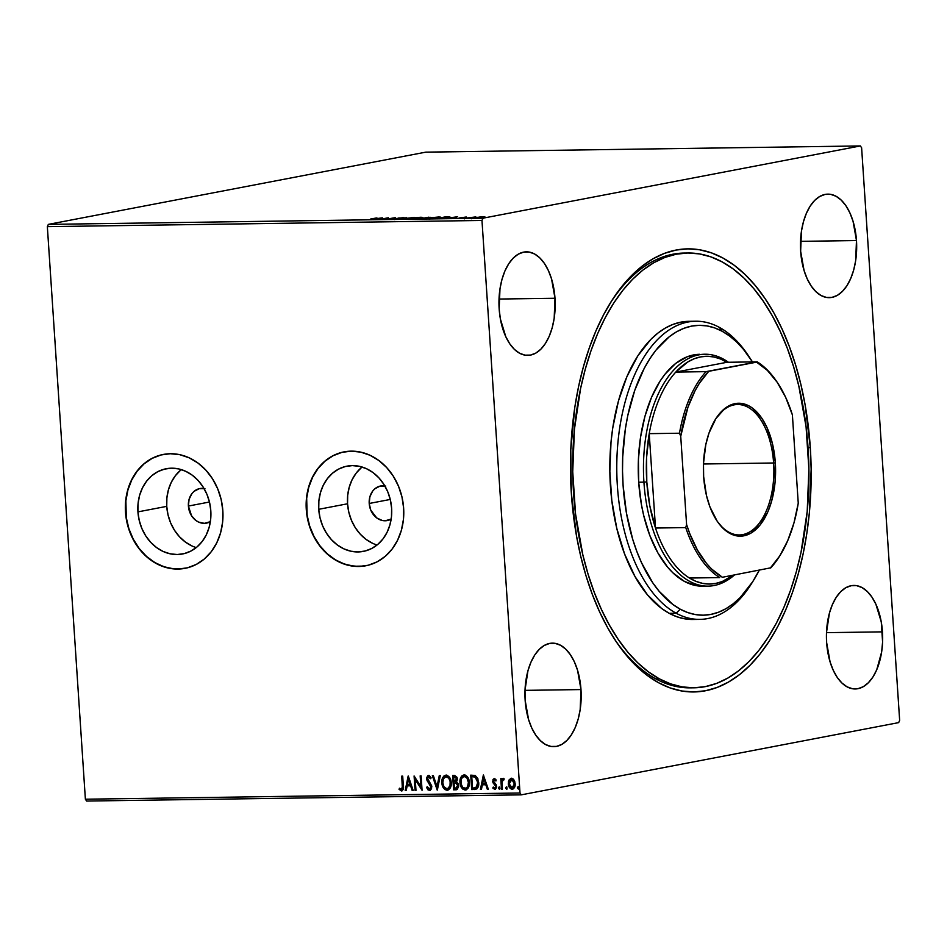 <?xml version="1.0" encoding="UTF-8"?>
<svg xmlns="http://www.w3.org/2000/svg" width="947" height="947" viewBox="0 0 947 947"><rect width="100%" height="100%" fill="white"/><g stroke="black" fill="none" stroke-linecap="round" stroke-linejoin="round"><path stroke-width="1.42" d="M693.914 687.806A217.431 118.091 -90.8 0 1 659.313 678.833L655.845 678.881L659.313 678.833A217.431 118.091 -90.8 0 1 573.562 440A217.431 118.091 -90.8 0 1 687.711 253.003A217.431 118.091 -90.8 0 1 722.312 261.976A217.431 118.091 -90.8 0 1 808.063 500.809A217.431 118.091 -90.8 0 1 693.914 687.806L690.434 687.853A217.431 118.091 -90.8 0 1 614.354 638.882A217.431 118.091 89.2 0 0 692.174 687.806M810.289 447.529A221.562 120.34 -90.8 0 1 749.337 665.966A221.562 120.34 -90.8 0 1 615.384 640.468A221.562 120.34 -90.8 0 1 571.337 493.269L576.486 535.824L580.724 556.256L586.027 575.859L592.349 594.456L599.605 611.845L607.737 627.885L616.675 642.397L626.334 655.253L636.609 666.333L647.405 675.531L658.615 682.751L670.133 687.924L681.864 691.002L693.666 691.949L705.444 690.765L717.092 687.463L728.48 682.077L739.5 674.643L750.06 665.244L760.039 653.975L769.366 640.93L777.925 626.239L785.643 610.057L792.45 592.526L798.285 573.823L803.08 554.113L806.797 533.611L809.389 512.493L811.153 469.238L810.289 447.529L805.139 404.985L800.902 384.553L795.598 364.938L789.277 346.353L782.021 328.952L773.888 312.924L764.951 298.412L755.292 285.544L745.017 274.464L734.221 265.278L723.011 258.058L711.493 252.885L699.762 249.807L687.96 248.86L676.182 250.032L664.534 253.334L653.146 258.732L642.125 266.166L631.566 275.565L621.587 286.834L612.259 299.879L603.701 314.558L595.983 330.752L589.176 348.283L583.34 366.986L578.546 386.696L574.829 407.198L570.781 449.837L571.337 493.269A221.562 120.34 -90.8 0 1 610.566 302.555A221.562 120.34 -90.8 0 1 733.167 264.497A221.562 120.34 -90.8 0 1 810.289 447.529L808.04 447.718L810.289 447.529M204.007 488.463A17.602 14.714 79.2 0 0 199.876 488.545A17.602 14.714 79.2 0 0 188.406 506.053L191.543 515.736L195.934 520.507L198.598 522.093L204.351 523.348L210.364 521.679A17.602 14.714 79.2 0 1 206.493 523.123A17.602 14.714 79.2 0 1 188.406 506.053L209.453 502.017L188.406 506.053L189.08 499.329L191.91 493.612L194.005 491.398L199.154 488.711L204.931 488.628M384.813 485.882A17.602 14.714 79.2 0 0 380.682 485.977A17.602 14.714 79.2 0 0 369.212 503.473L370.774 510.161L376.74 517.938L382.245 520.471L385.145 520.767L391.17 519.11A17.602 14.714 79.2 0 1 387.299 520.554A17.602 14.714 79.2 0 1 369.212 503.473L390.259 499.448L369.212 503.473L369.886 496.761L372.716 491.031L374.811 488.818L379.96 486.131L385.725 486.048M181.315 469.605A43.408 36.282 -100.8 0 0 166.743 506.361L137.931 511.877A43.408 36.282 79.2 0 1 166.21 468.729A43.408 36.282 79.2 0 1 210.814 510.835L210.672 519.264L209.133 527.396L206.268 534.901L202.173 541.506L197 546.952L190.963 551.036L184.298 553.593L177.243 554.516L170.081 553.794L163.073 551.438L156.515 547.532L150.632 542.24L145.672 535.765L141.801 528.355L139.197 520.282L137.931 511.877L138.073 503.437L139.611 495.317L142.488 487.8L146.584 481.194L151.745 475.749L157.782 471.665L164.458 469.12L171.502 468.185L178.675 468.907L185.671 471.275L192.241 475.169L198.112 480.46L203.084 486.936L206.943 494.358L209.559 502.419L210.814 510.835A43.408 36.282 79.2 0 1 182.534 553.983A43.408 36.282 79.2 0 1 137.931 511.877L166.743 506.361A43.408 36.282 -100.8 0 0 196.242 547.579M362.121 467.025A43.408 36.282 -100.8 0 0 347.549 503.78L318.737 509.297A43.408 36.282 79.2 0 1 347.016 466.149A43.408 36.282 79.2 0 1 391.62 508.255L391.478 516.683L389.939 524.816L387.074 532.321L382.967 538.938L377.806 544.383L371.769 548.455L365.104 551.012L358.049 551.947L350.887 551.213L343.879 548.858L337.321 544.951L331.438 539.672L326.478 533.185L322.607 525.774L320.003 517.701L318.737 509.297L318.879 500.868L320.417 492.736L323.294 485.219L327.39 478.614L332.551 473.169L338.588 469.096L345.253 466.54L352.308 465.604L359.481 466.338L366.477 468.694L373.035 472.6L378.918 477.88L383.878 484.367L387.749 491.777L390.353 499.85L391.62 508.255A43.408 36.282 79.2 0 1 363.34 551.403A43.408 36.282 79.2 0 1 318.737 509.297L347.549 503.78A43.408 36.282 -100.8 0 0 377.048 545.01M344.235 451.837L344.223 451.837A57.98 48.463 -100.8 0 0 306.497 509.474L306.283 509.51A57.98 48.463 79.2 0 1 344.057 451.873A57.98 48.463 79.2 0 1 403.635 508.125L401.954 496.891L398.462 486.107L393.301 476.199L386.672 467.546L378.812 460.491L370.04 455.27L360.7 452.121L351.124 451.151L341.701 452.394L332.788 455.803L324.726 461.26L317.825 468.528L312.356 477.359L308.521 487.385L306.461 498.252L306.283 509.51L307.964 520.743L311.445 531.527L316.606 541.435L323.247 550.089L331.095 557.156L339.866 562.364L349.218 565.513L358.783 566.484L368.205 565.241L377.119 561.831L385.18 556.386L392.082 549.106L397.562 540.275L401.398 530.249L403.446 519.382L403.635 508.125A57.98 48.463 79.2 0 1 365.862 565.761A57.98 48.463 79.2 0 1 306.283 509.51L306.497 509.474A57.98 48.463 -100.8 0 0 366.027 565.726M163.429 454.418L163.417 454.418A57.98 48.463 -100.8 0 0 125.702 512.043L125.478 512.09A57.98 48.463 79.2 0 1 163.251 454.453A57.98 48.463 79.2 0 1 222.829 510.705L221.148 499.46L217.656 488.688L212.495 478.78L205.866 470.126L198.006 463.059L189.246 457.851L179.894 454.702L170.318 453.731L160.895 454.974L151.982 458.384L143.92 463.829L137.019 471.109L131.55 479.94L127.715 489.966L125.667 500.821L125.478 512.09L127.158 523.324L130.639 534.108L135.8 544.004L142.441 552.657L150.289 559.724L159.06 564.933L168.412 568.093L177.977 569.064L187.399 567.821L196.313 564.412L204.374 558.955L211.276 551.687L216.756 542.856L220.592 532.818L222.64 521.963L222.829 510.705A57.98 48.463 79.2 0 1 185.056 568.342A57.98 48.463 79.2 0 1 125.478 512.09L125.702 512.043A57.98 48.463 -100.8 0 0 185.221 568.307M554.989 298.258A51.765 28.114 -90.8 0 1 527.81 355.362A51.765 28.114 -90.8 0 1 499.164 308.947L500.359 318.89L505.769 336.647L509.758 343.785L514.41 349.384L519.548 353.219L524.981 355.149L530.498 355.089L535.872 353.053L540.915 349.123L545.425 343.441L549.236 336.232L552.184 327.769L554.173 318.37L554.989 298.258L551.556 278.963L548.384 270.558L544.395 263.42L539.743 257.821L534.593 253.985L529.172 252.056L523.655 252.115L518.281 254.151L513.238 258.081L508.728 263.763L504.917 270.972L501.969 279.436L499.98 288.835L499.164 308.947A51.765 28.114 -90.8 0 1 526.343 251.843A51.765 28.114 -90.8 0 1 554.989 298.258L499.022 299.051L554.989 298.258M882.462 631.862A51.765 28.114 -90.8 0 1 855.283 688.966A51.765 28.114 -90.8 0 1 826.636 642.551L830.069 661.846L833.242 670.251L837.231 677.389L841.883 682.988L847.032 686.812L852.454 688.741L857.97 688.694L863.344 686.658L868.387 682.728L872.897 677.046L876.709 669.837L881.645 651.974L882.592 642.007L881.266 621.919L875.857 604.15L871.867 597.012L867.215 591.425L862.078 587.59L856.644 585.66L851.128 585.72L845.754 587.744L840.711 591.674L836.201 597.356L832.389 604.577L829.442 613.04L826.506 632.395L826.636 642.551A51.765 28.114 -90.8 0 1 853.815 585.435A51.765 28.114 -90.8 0 1 882.462 631.862L826.494 632.655L882.462 631.862M856.479 240.55A51.765 28.114 -90.8 0 1 829.3 297.654A51.765 28.114 -90.8 0 1 800.641 251.239L804.074 270.534L807.246 278.939L811.236 286.077L815.9 291.676L821.037 295.511L826.471 297.441L831.975 297.382L837.361 295.346L842.404 291.416L846.914 285.734L850.714 278.525L853.673 270.061L855.662 260.662L856.479 240.55L853.046 221.255L849.873 212.85L845.884 205.712L841.22 200.113L836.083 196.278L830.649 194.348L825.145 194.407L819.759 196.443L814.716 200.373L810.206 206.055L806.406 213.264L803.447 221.728L801.458 231.127L800.641 251.239A51.765 28.114 -90.8 0 1 827.82 194.135A51.765 28.114 -90.8 0 1 856.479 240.55L800.499 241.355L856.479 240.55M580.985 689.57A51.765 28.114 -90.8 0 1 553.806 746.674A51.765 28.114 -90.8 0 1 525.147 700.259L528.58 719.554L531.752 727.959L535.742 735.097L540.406 740.684L545.543 744.52L550.976 746.449L556.481 746.402L561.867 744.366L566.91 740.436L571.42 734.754L575.22 727.545L578.179 719.069L580.168 709.682L580.985 689.57L577.552 670.275L574.379 661.858L570.39 654.72L565.726 649.133L560.588 645.298L555.155 643.368L549.651 643.427L544.265 645.452L539.222 649.382L534.712 655.064L530.912 662.284L527.952 670.748L525.017 690.103L525.147 700.259A51.765 28.114 -90.8 0 1 552.326 643.143A51.765 28.114 -90.8 0 1 580.985 689.57L525.005 690.363L580.985 689.57M86.627 801.055L521.252 794.853L898.667 722.62L521.252 794.853L520.01 793.006L85.384 799.209L47.35 226.653L481.976 220.462L520.01 793.006L481.976 220.462L482.958 218.189L48.333 224.38L425.748 152.147L860.373 145.945L482.958 218.189L860.373 145.945L861.616 147.791L899.65 720.347L861.616 147.791L860.373 145.945L425.748 152.147L48.333 224.38L482.958 218.189L481.976 220.462L47.35 226.653L48.333 224.38L47.35 226.653L85.384 799.209L520.01 793.006L521.252 794.853L86.627 801.055L85.384 799.209L86.627 801.055M479.892 216.981L476.211 217.857L482.615 217.479L484.047 216.756L476.957 217.372C475.311 217.692 475.465 217.857 477.442 217.893L484.935 216.899L479.892 216.981M466.93 218.023L475.832 216.899L466.93 218.023M466.255 217.005L459.023 218.011L466.255 217.005M439.964 218.402L450.085 217.147L444.948 216.958L437.135 218.449L448.428 217.609L449.411 216.934L444.948 216.958L437.135 218.449L439.964 218.402M419.036 218.71L430.175 217.254L419.036 218.71M402.653 218.935L414.526 217.384L404.618 218.579L406.571 217.502L402.806 218.935L414.526 217.384L404.618 218.579L406.571 217.502L402.653 218.935M381.44 219.242L387.252 218.13L387.524 219.159L395.337 217.656L388.566 218.793L388.317 217.763L380.505 219.254L387.252 218.13L387.524 219.159L395.337 217.656L388.566 218.793L388.317 217.763L381.44 219.242M370.786 218.935L376.93 217.917L370.786 218.935M382.387 217.846L370.668 219.396L378.622 219.278L382.387 217.846L370.668 219.396L378.622 219.278L382.387 217.846M394.733 219.088L404.026 217.573L393.703 218.804M411.673 218.13L410.619 218.793L414.774 218.733L422.646 217.479L411.673 218.13C409.412 218.556 409.613 218.793 412.3 218.84L421.072 217.988C423.392 217.55 423.179 217.313 420.444 217.265L411.673 218.13C409.412 218.556 409.613 218.793 412.3 218.84M429.772 217.869L428.719 218.532L432.862 218.473L440.746 217.23L429.772 217.869C427.511 218.295 427.713 218.532 430.4 218.579L439.171 217.727C441.491 217.289 441.278 217.052 438.544 217.005L429.772 217.869C427.511 218.295 427.713 218.532 430.4 218.579M457.59 216.768L445.871 218.319L453.826 218.212L457.59 216.768L445.871 218.319L453.826 218.212L457.59 216.768M464.515 217.964L466.326 217.857L464.646 218.07M471.701 217.857L473.5 217.751L471.831 217.976M483.396 217.692L485.195 217.585L483.526 217.81M512.777 789.088L512.102 789.182C514.375 788.52 515.393 786.697 515.168 783.714L514.008 779.985L511.38 778.28L508.965 780.056L508.385 781.855L509.379 787.371L511.309 789.076L512.872 789.052L515.097 785.572L514.825 781.76L513.179 778.99L511.001 778.316L508.965 780.056L511.818 778.197M503.331 778.398L501.815 780.15L501.709 778.6L500.774 778.612L501.472 789.147L502.407 789.135L502.123 781.618L504.064 778.742L502.786 778.576L501.815 780.15L501.709 778.6L500.774 778.612L501.472 789.147L501.223 778.612L501.472 789.147L502.407 789.135L502.088 781.973L504.064 778.742L503.141 778.422M496.145 780.825L494.417 779.819L495.695 780.908L496.181 779.997L494.275 778.529L492.985 779.464L492.925 782.542L495.672 786.424L495.115 787.975L493.28 787.052L492.996 788.318L495.269 789.36L496.559 787.419L496.192 784.732L493.647 781.5L494.216 779.855L495.695 780.908L496.181 779.997L494.488 778.458M475.702 789.396L474.506 789.538L477.016 788.733L478.543 785.584L477.856 778.529L475.145 775.451L470.718 775.155L471.677 789.573L475.939 789.36M453.577 789.834L457.212 789.467L458.62 786.412L457.993 783.453L456.442 782.009L457.377 779.795L457.07 777.369L454.631 775.392L452.619 775.415L453.577 789.834L453.068 775.415L453.577 789.834L456.442 789.762L458.608 785.667L456.442 782.009L457.377 778.919L454.347 775.392L452.619 775.415L453.577 789.834M437.194 790.07L440.296 775.593L439.278 775.605L437.041 786.59L433.359 775.688L432.341 775.711L437.348 790.07L440.296 775.593L439.278 775.605L437.041 786.59L433.359 775.688L432.341 775.711L437.194 790.07M415.982 790.366L415.26 779.641L422.066 790.283L421.107 775.865L420.172 775.877L420.882 786.626L414.088 775.972L415.046 790.378L415.982 790.366L415.26 779.641L422.066 790.283L421.107 775.865L420.172 775.877L420.882 786.626L414.088 775.972L415.046 790.378L415.982 790.366M402.013 790.852L401.445 790.946C403.256 790.165 403.884 788.472 403.339 785.868L402.7 776.126L401.753 776.138L402.345 788.496L401.185 789.455L399.445 788.2L399.042 789.313L401.445 790.946L403.315 789.064L402.7 776.126L401.753 776.138L402.842 785.643L402.215 776.138L402.842 785.643L401.339 789.467L399.445 788.2L399.042 789.313L401.8 790.911M408.157 776.055L405.209 790.52L406.227 790.508L407.174 785.868L410.596 785.821L412.146 790.425L413.164 790.414L408.311 776.043L405.209 790.52L406.227 790.508L407.174 785.868L410.596 785.821L412.146 790.425L413.164 790.414L408.157 776.055M430.045 790.461L431.536 788.733L431.725 785.939L427.535 778.387L428.375 776.907L430.4 778.694L431.074 777.795L429.37 775.605L428.068 775.475L426.659 777.617L426.801 779.914L430.885 787.04L429.5 789.052L427.275 786.697L426.552 787.431L427.985 789.869L429.95 790.461L427.002 787.348L429.831 790.52M447.86 790.189L447.067 790.295C450.168 789.313 451.565 786.768 451.222 782.648C451.009 778.481 449.269 775.984 445.99 775.143C442.9 776.173 441.527 778.742 441.87 782.849L443.326 787.762L444.948 789.597L447.611 790.248L449.849 788.662L451.139 785.229L451.08 781.346L449.766 777.676L447.091 775.297L443.977 775.948L442.178 779.203L442.32 782.767C441.977 778.647 443.35 776.078 446.428 775.06M465.96 789.928L465.166 790.035C468.268 789.052 469.653 786.507 469.321 782.388C469.108 778.233 467.368 775.723 464.077 774.883C461 775.913 459.626 778.481 459.97 782.589L461.426 787.502L463.047 789.348L465.711 789.987L467.948 788.401L469.238 784.968L469.179 781.086L467.865 777.416L465.19 775.048L462.077 775.688L460.266 778.955L460.42 782.506C460.076 778.398 461.449 775.83 464.527 774.8M483.361 774.977L480.413 789.455L481.431 789.431L482.378 784.803L485.799 784.755L487.35 789.348L488.368 789.336L483.361 774.977L480.413 789.455L481.431 789.431L482.378 784.803L485.799 784.755L487.35 789.348L488.368 789.336L483.361 774.977M499.756 789.277L498.442 788.176L499.483 789.336L500.004 788.153L499.14 786.969L498.465 788.389L499.637 789.242L499.495 787.075L498.442 788.176L499.59 786.874M506.929 789.182L505.627 788.07L506.669 789.23L507.178 788.058L506.325 786.862L505.651 788.283L506.811 789.147L506.669 786.969L505.615 787.868L506.763 786.779M518.625 789.017L517.322 787.904L518.364 789.064L518.885 787.88L518.021 786.697L517.346 788.117L518.506 788.981L518.364 786.803L517.322 787.904L518.471 786.614M899.65 720.347L898.667 722.62L899.65 720.347M685.971 253.05A217.431 118.091 89.2 0 0 609.584 304.176A217.431 118.091 -90.8 0 1 684.243 253.05L687.711 253.003M161.12 454.927L152.207 458.336L144.145 463.793L137.244 471.061L131.775 479.892L127.94 489.93L125.88 500.785L126.306 517.689L128.91 528.757L133.255 539.151L139.173 548.467L146.454 556.374L154.811 562.542L163.914 566.732L173.419 568.804L182.96 568.673M341.926 452.358L333.013 455.767L324.951 461.213L318.05 468.493L312.581 477.312L308.746 487.35L306.686 498.205L307.112 515.121L309.705 526.177L314.049 536.57L319.979 545.898L327.26 553.794L335.605 559.961L344.708 564.163L354.225 566.235L363.766 566.093M361.363 467.652L356.19 473.109L352.095 479.715L349.23 487.22L347.691 495.352L347.549 503.78L348.804 512.197L351.42 520.258L355.279 527.68L360.251 534.155L366.122 539.447L372.692 543.341M180.557 470.233L175.384 475.678L171.289 482.283L168.424 489.8L166.885 497.921L166.743 506.361L167.998 514.766L170.614 522.839L174.473 530.249L179.445 536.724L185.328 542.015L191.886 545.922M401.445 790.946L399.042 789.313L399.752 788.496L400.001 789.834L402.073 790.852M401.907 789.372L402.842 785.643L402.889 787.868M402.783 788.401L402.025 789.348M413.141 790.331L412.146 790.425L411.034 785.738L407.174 785.868L411.034 785.738L413.141 790.331M406.251 790.425L405.209 790.52L408.477 776.552L406.251 790.425M410.536 784.258L408.465 779.523L410.536 784.258L408.903 779.44L410.098 784.353L407.482 784.388L408.465 779.523L407.482 784.388L410.536 784.258M415.97 790.295L415.046 790.378L414.561 776.422L415.97 790.295M421.332 786.543L420.622 775.877L421.332 786.543M422.031 789.762L415.26 779.641L422.031 789.762M429.962 788.969L431.323 786.519L429.334 789.064L427.275 786.697L426.552 787.431L427.381 786.957L428.127 789.443L430.234 790.437M430.471 785.193L428.766 782.909L430.471 785.193M427.239 780.979L429.216 782.826L427.239 780.979L427.05 778.694L427.239 780.979M429.5 790.544L431.808 786.614L427.535 778.706L428.648 776.871L430.139 777.428L430.849 778.612L428.648 776.871L430.4 778.694L431.074 777.795L428.269 775.427M428.565 775.392L426.612 778.789L429.003 775.309M428.518 775.392L427.428 776.457L427.085 778.99L431.193 785.785L431.145 787.857L430.151 788.922M437.467 789.478L432.815 775.7L437.467 789.478M437.49 786.495L439.704 775.605L437.49 786.495M447.067 790.295L447.517 790.212C444.273 789.348 442.545 786.874 442.32 782.767L441.87 782.849C442.095 786.957 443.835 789.431 447.067 790.295L447.635 790.236M445.883 775.12L442.817 778.434L442.462 784.057L444.51 788.685L448.049 790.153M450.736 782.577L449.861 787.087L447.386 788.733C449.896 787.951 451.021 785.903 450.736 782.577C450.559 779.274 449.174 777.262 446.57 776.54L449.576 778.6L450.736 782.577M448.239 788.567L446.937 788.815C444.356 788.105 442.983 786.105 442.805 782.826C442.533 779.523 443.634 777.451 446.12 776.623C448.724 777.345 450.121 779.357 450.287 782.66C450.571 785.986 449.458 788.034 446.937 788.815L443.965 786.768L442.805 782.826L443.421 778.813L445.907 776.635L448.795 778.185L450.168 781.618L450.014 785.738L447.588 788.721M445.717 776.718L446.357 776.552M447.813 788.697L446.937 788.815M454.974 782.885L456.821 783.193L457.981 784.767L458.04 786.673L456.845 788.129L454.418 788.342L454.063 782.98L456.478 783.039L454.974 782.885M455.069 776.789L456.383 777.321L456.833 779.902L456.146 781.121L453.956 781.5L453.66 776.883L455.069 776.789L454.098 776.8L456.892 778.884L455.069 776.789M454.891 781.405L456.892 778.884L453.956 781.5L453.66 776.883L455.661 777.144L456.407 778.552L456.016 780.884L454.442 781.5M456.04 783.122L458.123 785.596L456.04 783.122L457.673 785.679L455.483 788.33L454.418 788.342L454.063 782.98L456.04 783.122M455.933 788.235L457.673 785.679L457.176 787.691L455.483 788.33M465.166 790.035L465.604 789.952C462.373 789.088 460.644 786.614 460.42 782.506L459.97 782.589C460.195 786.697 461.935 789.182 465.166 790.035L465.735 789.976M463.983 774.859L460.917 778.174L460.562 783.796L462.61 788.425L466.149 789.905M467.96 786.827L465.474 788.472C467.996 787.691 469.12 785.643 468.836 782.317L468.386 782.4C468.67 785.726 467.546 787.774 465.036 788.555C462.456 787.845 461.082 785.856 460.905 782.577C460.633 779.263 461.734 777.191 464.219 776.362L464.219 776.362C466.824 777.085 468.209 779.097 468.386 782.4L468.836 782.317C468.658 779.014 467.273 777.002 464.669 776.28L466.942 777.392L468.493 780.245L468.22 786.33M466.338 788.306L465.687 788.46M463.817 776.457L464.444 776.291M465.912 788.437L462.645 787.324L461.023 783.607L461.509 778.564L464.006 776.374L466.895 777.925L468.386 782.4L467.522 786.91L465.036 788.555M474.506 789.538C477.714 788.969 479.111 786.602 478.697 782.447L475.489 775.617L470.718 775.155L471.677 789.573L471.168 775.155L472.127 789.49L475.489 789.419M475.406 787.88L472.517 788.082L471.748 776.623L475.406 777.156L477.347 780.044L477.619 785.027L475.406 787.88L476.448 787.584L478.211 782.364L475.536 776.895L472.198 776.54L475.086 776.978L477.762 782.459L475.998 787.667L472.517 788.082L471.748 776.623L475.856 777.073L477.998 780.742L477.844 785.75L475.228 787.904M488.344 789.253L487.35 789.348L486.237 784.661L482.378 784.803L486.237 784.661L488.344 789.253M481.443 789.36L480.413 789.455L483.68 775.486L481.443 789.36M485.74 783.193L483.668 778.458L485.74 783.193L484.106 778.375L485.302 783.276L482.674 783.311L483.668 778.458L482.674 783.311L485.74 783.193M495.317 789.348L496.607 786.353L493.612 781.251L494.654 779.772M494.831 789.431L492.807 788.034L494.689 789.242M494.926 788.082L496.121 786.341L494.642 788.141L493.28 787.052L492.807 788.034L493.517 787.395L493.647 788.508M494.275 778.529L492.677 781.311L493.091 782.932L496.027 785.821L495.388 785.43L496.086 786.933L494.642 788.141M494.322 778.505L493.127 781.228L494.725 778.434M494.867 779.736L496.015 780.636M499.412 786.91L498.891 788.093L499.661 789.277M503.496 778.351L502.265 780.068L503.78 778.304M504.135 779.783L503.508 779.641M506.598 786.803L506.065 787.987L506.834 789.171M512.102 789.182L512.552 789.1C510.196 788.508 508.93 786.72 508.752 783.725L508.302 783.808C508.48 786.803 509.746 788.591 512.102 789.182L513.002 789.052M508.965 780.056L508.302 783.808L508.965 780.056M511.439 778.221L509.226 780.399L508.859 784.661L510.244 787.892L512.943 789.064M510.244 787.892L511.001 788.614M512.457 787.809L514.683 783.654L512.007 787.892L509.237 783.808L511.901 779.488L514.233 783.737L511.901 779.488L513.523 780.387L514.647 783.299L514.28 786.341L512.753 787.774M512.528 787.797L510.871 787.502L509.32 784.507L509.652 781.086L511.167 779.606L513.073 780.47L514.197 783.382L513.688 786.732L512.007 787.892M518.293 786.637L517.772 787.821L518.542 789.005M380.576 218.201L379.285 219.041L376.657 218.864L380.576 218.201M387.299 218.793L388.365 218.579L388.317 217.763L388.554 218.579L387.299 218.793M387.323 219.159L387.252 218.13L387.323 219.159M395.467 218.935L394.863 218.71M398.356 218.958L398.308 218.118L398.959 218.52M399.078 218.71L399.018 217.893L399.078 218.71M404.038 217.739L403.02 217.514M402.203 217.668L402.83 217.834M399.587 218.852L399.989 217.869M419.687 217.419L421.391 217.561L420.148 218.141L413.07 218.686C410.939 218.639 410.797 218.449 412.62 218.106L419.687 217.419C421.817 217.467 421.971 217.656 420.137 217.999L413.07 218.686C410.939 218.639 410.797 218.449 412.62 218.106L419.687 217.419C421.817 217.467 421.971 217.656 420.137 217.999M421.072 217.988C423.392 217.55 423.179 217.313 420.444 217.265M413.993 218.721L414.81 218.615M427.961 217.337L424.493 217.976L428.494 217.538M429.441 217.514L428.577 217.183M423.676 217.988L425.629 218.355L420.788 218.686L425.629 218.224L420.776 218.544L423.676 217.988M437.774 217.159L439.491 217.301L438.248 217.893L431.169 218.426C429.038 218.39 428.896 218.189 430.719 217.857L437.774 217.159C439.917 217.206 440.071 217.396 438.236 217.739L431.169 218.426C429.038 218.39 428.896 218.189 430.719 217.857L437.774 217.159C439.917 217.206 440.071 217.396 438.236 217.739M439.171 217.727C441.491 217.289 441.278 217.052 438.544 217.005M432.092 218.461L432.909 218.355M450.109 217.1L449.411 216.934M444.427 218.059L438.875 218.284L445.09 217.088L448.18 217.088L447.505 217.774L438.875 218.284L445.09 217.088L448.18 217.088L444.451 218.047M455.779 217.135L454.489 217.964L451.861 217.798L455.779 217.135M464.385 217.632L463.675 217.822M459.023 218.011L460.183 218.141M476.957 217.372L476.957 217.372C475.311 217.692 475.465 217.857 477.442 217.893M482.65 216.899L478.152 217.869L482.875 217.289M478.14 217.763L477.016 217.668L477.88 217.36M413.07 218.686L411.365 218.508L412.62 218.106M431.169 218.426L429.465 218.248L430.719 217.857M448.18 217.088L447.493 217.621M695.643 321.222L688.694 321.329A149.093 80.98 89.2 0 0 610.413 449.553A149.093 80.98 89.2 0 0 669.221 613.325L676.17 613.23L680.242 609.205A144.95 78.731 -90.8 0 1 625.351 429.027A144.95 78.731 -90.8 0 1 722.241 331.296L719.365 327.378A149.093 80.98 89.2 0 0 619.705 427.902A149.093 80.98 89.2 0 0 676.17 613.23A149.093 80.98 -90.8 0 1 617.373 449.458A149.093 80.98 -90.8 0 1 695.643 321.222A149.093 80.98 -90.8 0 1 719.365 327.378A149.093 80.98 -90.8 0 1 749.551 357.457M708.107 586.134A115.96 62.987 -90.8 0 1 643.924 482.153L638.716 482.224L643.924 482.153A115.96 62.987 -90.8 0 1 704.805 354.225A115.96 62.987 -90.8 0 1 728.409 362.263A115.96 62.987 89.2 0 0 643.924 482.153A115.96 62.987 89.2 0 0 734.505 574.947A115.96 62.987 -90.8 0 1 708.107 586.134L702.899 586.205A115.96 62.987 -90.8 0 1 684.444 581.422L672.926 572.852L667.54 567.064L657.81 552.752L649.737 535.268L643.652 515.286L641.427 504.597L638.716 482.331L638.42 459.603L640.527 437.277L644.966 416.218L651.572 397.243L660.095 381.073L664.96 374.243L675.708 363.399L687.439 356.676L699.691 354.308M688.824 321.329L680.893 322.134L673.057 324.371L665.398 328.005L657.987 333.024L650.885 339.357L637.899 355.741L626.95 376.539L618.462 400.936L612.745 428.008L611.004 442.213L609.844 471.322L611.786 500.383L616.769 528.296L624.594 553.983L634.964 576.463L647.488 594.87L661.669 608.483L669.221 613.325A149.093 80.98 89.2 0 0 692.932 619.48L699.892 619.385A149.093 80.98 -90.8 0 1 676.17 613.23L669.221 613.325L676.975 616.793L684.859 618.853L692.813 619.48M752.747 581.624A149.093 80.98 -90.8 0 1 699.892 619.385M750.592 358.996L748.521 355.871A149.093 80.98 89.2 0 0 719.365 327.378L722.241 331.296A144.95 78.731 -90.8 0 1 750.592 358.996A144.95 78.731 -90.8 0 1 752.463 361.92L743.371 349.254L736.648 342.009L729.581 336.007L722.241 331.296L714.701 327.922L707.03 325.922L699.3 325.318L691.594 326.099L683.983 328.278L676.537 331.817L669.328 336.694L655.892 350.236L649.808 358.783L644.209 368.395L634.715 390.472L627.766 415.615L625.351 429.027L622.712 456.928L622.522 471.144L623.09 485.349L626.476 513.179L632.726 539.364L636.869 551.521L641.616 562.885L652.803 582.855L659.124 591.259L672.915 604.494L680.242 609.205L687.782 612.579L695.453 614.579L703.183 615.195L710.889 614.402L718.501 612.236L725.947 608.696L733.156 603.819L740.069 597.664L752.687 581.73L759.269 570.212A144.95 78.731 -90.8 0 1 753.741 580.061A144.95 78.731 -90.8 0 1 680.242 609.205L676.17 613.23A149.093 80.98 89.2 0 0 751.764 583.245L753.741 580.061M702.792 586.205L696.613 585.72L684.444 581.422A115.96 62.987 -90.8 0 1 638.716 454.039A115.96 62.987 -90.8 0 1 699.596 354.308M659.313 678.833L648.316 671.766L637.71 662.77L627.624 651.915L618.154 639.308L609.371 625.079L601.381 609.359L594.243 592.301L588.04 574.06L582.831 554.835L575.563 514.126L572.734 471.736L574.427 429.299L580.606 388.436L585.305 369.093L591.011 350.721L597.687 333.51L605.263 317.612L613.656 303.194L622.795 290.374L632.584 279.294L642.942 270.061L653.75 262.745L664.924 257.43L676.347 254.175L687.901 252.991L699.49 253.914L710.996 256.909L722.312 261.976L733.309 269.031L743.916 278.039L754.001 288.894L763.471 301.501L772.255 315.73L780.245 331.45L787.383 348.508L793.586 366.738L798.794 385.974L806.063 426.683L808.892 469.073L807.199 511.51L801.02 552.373L796.32 571.716L790.615 590.076L783.938 607.287L776.362 623.185L767.97 637.615L758.831 650.423L749.041 661.515L738.684 670.748L727.876 678.064L716.701 683.367L705.278 686.634L693.725 687.806L682.136 686.895L670.63 683.888L659.313 678.833M716.548 520.246A65.225 35.43 89.2 0 0 755.848 527.124A65.225 35.43 89.2 0 0 773.616 462.988L775.333 462.846A66.468 36.104 -90.8 0 1 757.044 528.379A66.468 36.104 -90.8 0 1 716.867 520.732A66.468 36.104 -90.8 0 1 703.645 476.566L703.479 463.545L705.811 444.593L708.995 433.075L715.932 418.55L724.881 408.441L728.196 406.204L735.097 403.6L742.176 403.529L749.148 406.003L752.51 408.169L761.731 418.112L766.857 427.275L772.515 443.954L775.333 462.846L775.06 482.331L771.734 500.738L767.946 511.605L760.263 524.78L750.793 533.208L743.88 535.824L740.353 536.18L733.286 534.96L729.829 533.41L723.224 528.485L717.246 521.312L709.954 506.929L706.462 495.47L703.645 476.566A66.468 36.104 -90.8 0 1 715.423 419.355A66.468 36.104 -90.8 0 1 752.202 407.932A66.468 36.104 -90.8 0 1 775.333 462.846L773.616 462.988A65.225 35.43 -90.8 0 1 739.382 534.948A65.225 35.43 -90.8 0 1 716.548 520.246M703.467 463.994L773.616 462.988L703.467 463.994M779.997 555.522A113.889 61.863 -90.8 0 1 770.87 567.798L722.395 577.268A112.646 61.188 -90.8 0 1 686.587 524.531L685.746 527.597A113.889 61.863 89.2 0 0 719.708 577.599L689.452 578.025L719.708 577.599A113.889 61.863 -90.8 0 1 685.746 527.597L655.502 528.035A113.889 61.863 89.2 0 0 689.452 578.025L695.879 581.316L702.461 583.328L709.09 584.039L715.719 583.423L722.265 581.517L733.132 575.208A113.889 61.863 -90.8 0 1 689.452 578.025A113.889 61.863 -90.8 0 1 655.502 528.035A113.889 61.863 -90.8 0 1 646.789 481.905L643.924 482.153L646.789 481.905L649.796 505.793L655.502 528.035L649.228 433.655L679.484 433.217A113.889 61.863 -90.8 0 1 706.024 371.65L675.779 372.076A113.889 61.863 -90.8 0 1 726.941 362.287L720.513 358.996L713.943 356.983L707.302 356.273L700.673 356.877L694.127 358.795L687.759 361.991L675.779 372.076L726.941 362.287L757.198 361.849L706.024 371.65L675.779 372.076L726.941 362.287L757.198 361.849A113.889 61.863 -90.8 0 1 777.534 382.777A113.889 61.863 89.2 0 0 777.215 382.304L767.39 370.419L756.582 362.156L708.723 371.319L699.277 383.452L695.074 390.72L687.913 407.328L680.727 436.259L686.587 524.531L685.746 527.597L655.502 528.035L649.228 433.655A113.889 61.863 -90.8 0 1 675.779 372.076A113.889 61.863 89.2 0 0 649.228 433.655L646.588 457.496L646.789 481.905A113.889 61.863 -90.8 0 1 649.228 433.655L679.484 433.217L680.727 436.259L686.587 524.531L689.759 533.635L697.394 550.018L706.545 563.501L711.599 569.005L722.395 577.268L770.87 567.798A113.889 61.863 89.2 0 0 779.689 555.996L780.292 555.037A112.646 61.188 -90.8 0 1 770.266 568.105L779.712 555.96L787.703 540.713L793.965 522.898L798.25 503.165L792.39 414.881L785.619 397.267L777.179 382.268A113.889 61.863 89.2 0 0 757.198 361.849L756.582 362.156A112.646 61.188 -90.8 0 1 777.842 383.251A112.646 61.188 -90.8 0 1 792.39 414.881L798.25 503.165A112.646 61.188 -90.8 0 1 780.292 555.037M715.115 419.841A65.225 35.43 -90.8 0 1 737.524 404.499A65.225 35.43 -90.8 0 1 773.616 462.988A65.225 35.43 89.2 0 0 751.101 409.246A65.225 35.43 89.2 0 0 715.127 419.841M706.024 371.65A113.889 61.863 89.2 0 0 679.484 433.217L680.727 436.259A112.646 61.188 -90.8 0 1 708.723 371.319L706.024 371.65M394.721 218.84L394.781 219.657M398.971 218.473L399.03 219.302M402.877 217.763L402.925 218.579M422.646 217.479L422.705 218.307M421.403 217.597L421.462 218.414M411.365 218.508L411.424 219.337M427.298 217.964L427.357 218.793M428.944 217.396L429.003 218.212M426.114 218.059L426.162 218.887M440.746 217.218L440.805 218.047M439.503 217.337L439.562 218.165M429.465 218.248L429.524 219.077M448.819 217.218L448.878 218.035M463.651 217.396L463.699 218.224M462.385 217.502L462.444 218.331M464.29 218.035L464.338 218.864M471.464 217.94L471.523 218.757M483.751 217.017L483.81 217.834M477.004 217.656L477.063 218.473M483.171 217.763L483.219 218.591M714.819 420.314L715.423 419.355M777.215 382.304L777.842 383.251"/></g></svg>
